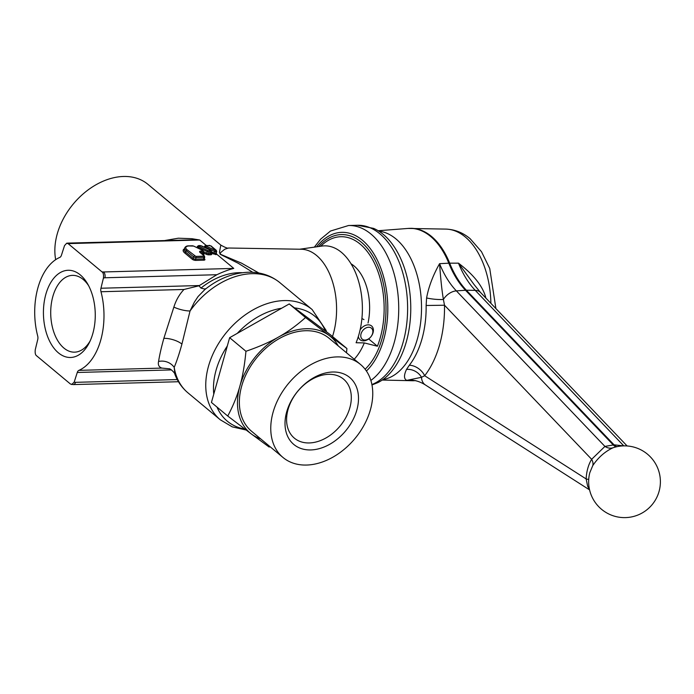 <?xml version="1.0" encoding="UTF-8"?>
<svg xmlns="http://www.w3.org/2000/svg" width="694" height="694" viewBox="0 0 694 694"><rect width="100%" height="100%" fill="white"/><g stroke="black" fill="none" stroke-linecap="round" stroke-linejoin="round"><path stroke-width="1.04" d="M371.984 384.962L377.753 382.663A79.949 47.478 -91.6 0 0 406.328 341.76A79.949 47.478 -91.6 0 0 383.331 234.451A79.949 47.478 -91.6 0 0 373.546 228.369L357.453 225.272A80.712 47.938 88.4 0 1 379.922 233.861A80.712 47.938 88.4 0 1 403.136 342.203A80.712 47.938 88.4 0 1 371.906 384.554M320.741 246.24A69.73 41.414 -91.6 0 1 360.212 244.141A69.73 41.414 -91.6 0 1 377.415 346.228L364.307 342.923L356.091 342.741A61.046 36.253 -91.6 0 0 358.998 334.282A61.046 36.253 -91.6 0 0 355.554 272.699A61.046 36.253 -91.6 0 0 322.007 246.058L299.652 249.224M368.037 322.996A45.292 26.901 -91.6 0 0 351.051 263.807M332.513 336.512A58.296 34.622 -91.6 0 0 333.354 333.71A58.296 34.622 -91.6 0 0 301.274 249.25L228.447 248.01L224.717 249.267L220.874 252.356L220.145 253.648L220.553 254.316L241.581 263.182L258.871 273.02M228.656 248.01C228.005 248.608 225.403 247.645 220.831 245.103L147.935 184.335A62.781 44.754 129.8 0 0 97.099 184.144A62.781 44.754 129.8 0 0 57.246 233.93A62.781 44.754 129.8 0 0 55.676 259.669M88.667 285.772A38.413 22.815 -91.6 0 0 72.488 275.371A38.413 22.815 -91.6 0 0 52.839 296.512A38.413 22.815 -91.6 0 0 74.588 352.162A38.413 22.815 -91.6 0 0 90.168 340.884M45.847 294.291A43.627 25.912 88.4 0 1 87.661 283.941A43.627 25.912 88.4 0 1 92.84 333.467A43.627 25.912 88.4 0 1 89.266 342.775A43.627 25.912 88.4 0 1 55.459 349.993A43.627 25.912 88.4 0 1 45.847 294.291M325.312 330.96A68.324 48.701 129.8 0 0 294.534 307.91M100.986 291.74L183.979 289.476C179.382 294.343 176.016 300.216 173.864 307.095L163.862 338.334C161.364 347.26 159.603 354.972 158.57 361.487C157.824 364.888 158.926 367.091 161.884 368.089L78.89 370.362A58.296 34.622 -91.6 0 0 100.751 340.06A58.296 34.622 -91.6 0 0 100.986 291.74A4.485 2.663 88.4 0 1 100.951 288.236L103.423 278.051C103.77 274.72 103.293 272.664 101.992 271.883L68.22 243.724L66.702 243.212L64.525 245.624L61.419 255.279A4.485 2.663 -91.6 0 1 59.797 257.405A58.296 34.622 -91.6 0 0 37.944 287.698A58.296 34.622 -91.6 0 0 37.702 336.017A4.485 2.663 88.4 0 1 37.736 339.522L35.264 349.707C34.917 353.038 35.394 355.094 36.695 355.875L70.467 384.034L73.295 384.589A4.485 2.663 88.4 0 0 75.533 382.333L177.256 379.557M173.864 307.095A13.455 3.756 -165 0 0 190.035 310.99L181.923 344.085C179.39 353.35 176.814 361.114 174.194 367.369L174.923 374.422C175.339 373.311 170.256 368.41 169.223 368.774M78.89 370.362A4.485 2.663 -91.6 0 0 77.268 372.478L74.171 382.142L71.673 384.563M169.345 368.8L161.884 368.089M158.57 361.487A13.455 11.651 -162.9 0 1 174.194 367.369A71.751 51.148 129.8 0 0 187.987 392.873C182.114 387.92 177.759 381.769 174.923 374.422M281.591 308.257A68.324 48.701 129.8 0 0 237.279 333.363M227.311 345.985A68.324 48.701 129.8 0 0 213.769 394.14M217.022 407.092A68.324 48.701 129.8 0 0 244.878 429.1M206.161 245.398L199.707 240.011L192.455 239.846L68.264 243.091A4.485 2.663 88.4 0 1 69.513 243.568L199.707 240.011L191.952 238.693L178.315 238.207L165.181 240.445M216.268 253.215L216.849 254.308L215.938 254.646L211.21 252.989M216.146 251.801L215.687 253.44A1.796 0.668 -164.3 0 0 216.233 253.215L215.999 252.607L216.233 253.215A0.894 0.824 -142.7 0 0 216.849 254.308L233.774 268.413C228.873 269.636 223.234 271.736 216.858 274.72L198.97 285.798L200.956 288.088L204.47 288.999L205.971 288.678M220.831 245.103L219.434 252.304L220.224 254.316L238.207 263.252L252.755 272.308M101.992 271.883L103.571 271.961A4.485 2.663 88.4 0 1 104.924 277.774L216.858 274.72M68.22 243.724L69.513 243.568M215.869 250.629L210.638 245.789L206.075 245.503L206.109 246.092L215.869 250.629L216.025 251.766M206.075 245.503A0.894 0.529 -91.6 0 0 205.823 245.407L204.6 246.214A1.796 0.668 15.7 0 0 205.433 247.081L214.446 251.41A1.796 0.668 15.7 0 0 216.06 251.835A1.796 0.668 15.7 0 0 216.736 251.523L216.302 250.334A0.894 0.642 -50.2 0 0 215.955 250.222M215.123 250.421L213.995 253.015A1.796 0.668 -164.3 0 0 215.687 253.44L215.947 254.646M103.423 278.051L104.924 277.774M183.979 289.476L198.97 285.798M204.86 289.563L198.085 296.52L194.381 302.098L190.035 310.99A71.751 51.148 129.8 0 1 251.948 273.679A71.751 51.148 129.8 0 1 279.873 282.658C270.912 275.405 260.354 271.935 248.2 272.248C232.889 272.933 218.445 278.702 204.86 289.563M377.415 346.228L368.661 338.932M74.171 382.142L75.533 382.333M328.592 374.326A38.413 27.378 -50.2 0 1 343.547 379.132A38.413 27.378 -50.2 0 1 345.968 417.32A38.413 27.378 -50.2 0 1 309.307 442.946A38.413 27.378 -50.2 0 1 294.351 438.14A38.413 27.378 -50.2 0 1 291.931 399.952A38.413 27.378 -50.2 0 1 328.592 374.326M332.712 372.01A43.627 31.1 -50.2 0 1 356.837 410.015A43.627 31.1 -50.2 0 1 310.799 449.938A43.627 31.1 -50.2 0 1 286.674 411.932A43.627 31.1 -50.2 0 1 332.712 372.01M360.524 364.48L329.121 338.299A60.534 43.149 129.8 0 0 305.551 330.726A60.534 43.149 129.8 0 0 247.775 371.108A60.534 43.149 129.8 0 0 251.592 431.295L282.996 457.476A60.534 43.149 129.8 0 0 306.557 465.049A60.534 43.149 129.8 0 0 364.333 424.667A60.534 43.149 129.8 0 0 360.524 364.48A60.534 43.149 129.8 0 0 336.954 356.907A60.534 43.149 129.8 0 0 279.179 397.289A60.534 43.149 129.8 0 0 282.996 457.476M338.221 345.89A62.781 44.754 129.8 0 0 329.251 335.549L305.534 317.531C296.581 325.503 287.654 331.966 278.762 336.92A62.781 44.754 129.8 0 0 239.864 386.176A62.781 44.754 129.8 0 0 251.462 434.054L269.133 447.031L270.07 446.702M346.497 352.786L346.922 348.527L329.251 335.549A62.781 44.754 129.8 0 0 306.115 328.722A62.781 44.754 129.8 0 0 278.762 336.92C269.983 341.977 259.044 346.766 245.945 351.285C244.652 364.992 242.622 376.625 239.864 386.176C237.227 395.823 233.184 405.782 227.745 416.036L251.462 434.054A62.781 44.754 129.8 0 0 260.692 438.886M346.922 348.527L330.622 334.933L289.233 303.937L229.636 337.692L211.436 402.442L227.745 416.036M289.233 303.937L305.534 317.531M229.636 337.692L245.945 351.285M361.921 318.546L363.96 319.604M613.401 447.639L612.915 447.804C604.899 451.594 598.176 457.537 592.745 465.631L589.805 472.701A35.871 35.871 0 0 0 652.074 504.712A35.871 35.871 0 0 0 613.401 447.639M406.511 369.434A13.455 10.835 31.6 0 1 421.518 377.293L406.771 380.373C403.847 378.967 403.761 375.324 406.511 369.434L409.33 365.244A74.726 44.381 -91.6 0 0 421.978 338.915A74.726 44.381 -91.6 0 0 426.125 305.49L426.602 297.96C428.632 286.848 432.961 275.423 439.571 263.677L448.81 263.182A89.708 53.282 -91.6 0 0 465.518 290.257L613.166 444.845A13.455 7.66 -93.5 0 0 616.324 446.815M410.753 228.326A76.21 45.266 88.4 0 1 411.637 228.335A76.21 45.266 88.4 0 1 431.512 236.446A76.21 45.266 88.4 0 1 449.677 263.165L458.474 263.156C473.169 274.373 482.156 285.434 485.436 296.355L485.869 298.082M490.901 303.339A74.51 44.251 -91.6 0 0 465.344 237.036A74.51 44.251 -91.6 0 0 445.912 229.098L408.098 228.43A76.21 45.266 88.4 0 1 430.653 236.472A76.21 45.266 88.4 0 1 448.81 263.182A13.455 5.726 158.1 0 1 449.244 263.165A13.455 5.726 158.1 0 1 449.677 263.165A89.708 53.282 -91.6 0 0 466.377 290.231L614.034 444.819L604.925 446.416L591.652 459.298L444.498 305.23L426.125 305.49M414.57 380.546L406.771 380.373A90.151 53.542 88.4 0 1 410.978 380.182C415.533 380.217 420.347 381.804 425.405 384.953A13.455 10.037 122.6 0 1 421.518 377.293L424.676 375.732A13.455 8.779 37.9 0 0 409.33 365.244M592.745 465.631A13.455 8.068 -148 0 0 591.652 459.298C588.382 464.65 586.543 471.2 586.135 478.938L424.676 375.732A88.173 52.362 88.4 0 0 444.498 305.23L443.405 299.435A13.455 2.516 6.2 0 1 426.602 297.96M612.915 447.804A13.455 10.21 -110 0 1 604.925 446.416L456.366 290.881A13.455 9.048 -43.7 0 0 443.405 299.435C441.948 291.055 440.664 279.135 439.571 263.677A90.151 53.542 88.4 0 0 456.366 290.881L465.518 290.257A13.455 9.048 136.3 0 1 465.952 290.231A13.455 9.048 136.3 0 1 466.377 290.231L475.26 290.361L623.793 445.878M474.158 284.661L480.482 292.434A13.455 9.048 136.3 0 0 475.26 290.361A90.151 53.542 -91.6 0 1 458.474 263.156L474.132 284.627M484.507 296.65A13.455 0.963 165.8 0 1 485.436 296.355M588.703 479.736A13.455 1.327 -177.4 0 0 586.135 478.938L587.688 486.364L589.544 489.738M358.364 336.443A8.97 6.393 129.8 0 0 360.108 339.739A8.97 6.393 129.8 0 0 364.272 340.815A8.97 6.393 129.8 0 0 372.34 334.517A8.97 6.393 129.8 0 0 371.594 325.963A8.97 6.393 129.8 0 0 367.421 324.896A8.97 6.393 129.8 0 0 360.117 329.867M368.072 327.29A7.174 5.118 129.8 0 0 360.906 334.413A7.174 5.118 129.8 0 0 365.556 340.025A7.174 5.118 129.8 0 0 372.73 332.912A7.174 5.118 129.8 0 0 368.072 327.29M195.786 256.39L203.724 256.173L203.958 255.748L200.098 252.529A3.14 1.171 -164.3 0 1 200.93 251.046L202.7 251.002L202.665 250.404L193.652 246.075L189.236 245.962A8.068 3.01 15.7 0 0 187.094 249.762L195.786 256.39A0.894 0.529 88.4 0 1 196.046 257.587L203.975 257.37A1.796 0.668 15.7 0 0 204.739 257.058L204.305 255.86A0.894 0.642 -50.2 0 0 203.958 255.748M201.512 245.867L198.857 245.693L198.892 246.283L207.905 250.621L210.56 250.786L210.525 250.196L201.772 245.988M242.267 272.716A62.781 44.754 129.8 0 0 238.892 272.681A62.781 44.754 129.8 0 0 200.956 288.088M314.347 247.142L320.611 239.178L330.5 231.033L348.562 225.515A80.712 47.938 88.4 0 1 371.03 234.104A80.712 47.938 88.4 0 1 394.244 342.446A80.712 47.938 88.4 0 1 370.874 380.433M316.603 246.821A74.067 43.991 88.4 0 1 362.398 240.228A74.067 43.991 88.4 0 1 383.695 339.652A74.067 43.991 88.4 0 1 366.415 371.021M365.113 369.225A71.838 42.664 -91.6 0 0 382.012 338.663A71.838 42.664 -91.6 0 0 361.357 242.232A71.838 42.664 -91.6 0 0 318.693 246.526M354.218 359.223A61.922 36.782 -91.6 0 0 364.307 342.923M246.11 430.028L232.247 426.862L220.258 419.766A71.751 51.148 -50.2 0 1 208.495 366.232A71.751 51.148 -50.2 0 1 284.21 300.571A71.751 51.148 -50.2 0 1 312.144 309.55L326.024 330.266L326.527 331.871M163.862 338.334A13.455 5.014 -164.3 0 1 181.923 344.085M171.461 369.911L77.268 372.478M103.571 271.961L233.774 268.413M203.429 252.911L206.109 254.195A2.689 1.006 15.7 0 0 208.903 254.837L210.629 254.793A2.689 1.006 15.7 0 0 211.115 253.353M203.229 254.958A2.689 1.006 15.7 0 0 203.247 253.57M184.465 248.886A9.863 3.678 15.7 0 0 184.751 253.006L192.238 259.244A2.689 1.006 15.7 0 0 195.855 260.397L203.784 260.181A2.689 1.006 15.7 0 0 204.504 258.914L204.279 258.723M210.629 254.793A0.894 0.529 88.4 0 1 210.369 253.588A1.796 0.668 15.7 0 0 211.132 253.267L210.36 253.032M208.903 254.837A0.894 0.529 88.4 0 1 208.642 253.64L210.369 253.588L210.82 251.991A1.796 0.668 15.7 0 0 211.575 251.67L210.794 250.361M206.109 254.195L206.777 253.206A1.796 0.668 15.7 0 0 208.642 253.64L209.094 252.035L210.82 251.991A0.894 0.529 88.4 0 0 210.56 250.786M203.741 251.749L206.777 253.206L207.228 251.61A1.796 0.668 15.7 0 0 209.094 252.035A0.894 0.529 88.4 0 0 208.842 250.829M210.525 250.196L200.332 245.555A0.894 0.529 -91.6 0 0 200.089 245.659M194.58 255.999A0.894 0.642 129.8 0 0 193.635 256.823A1.796 0.668 15.7 0 0 196.046 257.587L195.595 259.192L203.533 258.975A1.796 0.668 15.7 0 0 204.288 258.654L204.739 257.058M203.724 256.173A0.894 0.529 88.4 0 1 203.975 257.37L203.533 258.975A0.894 0.529 88.4 0 0 203.784 260.181M200.098 252.529A0.894 0.642 -50.2 0 1 200.445 252.642L204.305 255.86M200.314 252.512A2.238 0.833 -164.3 0 1 201.182 252.252L202.96 252.2A1.796 0.668 15.7 0 0 203.715 251.879L202.934 250.577M200.93 251.046A0.894 0.529 88.4 0 1 201.182 252.252L200.956 253.067M202.7 251.002A0.894 0.529 88.4 0 1 202.96 252.2L202.509 253.804A1.796 0.668 15.7 0 0 203.264 253.483L203.715 251.879M202.665 250.404L193.912 246.205M193.652 246.075L192.472 245.771A0.894 0.529 -91.6 0 0 192.221 245.876M192.715 245.867A0.894 0.529 -91.6 0 0 192.472 245.771L188.985 245.867A0.894 0.529 -91.6 0 0 188.733 245.988M189.236 245.962A0.894 0.529 -91.6 0 0 188.985 245.867C186.903 245.737 185.489 246.431 184.725 247.958A8.97 3.349 15.7 0 0 186.148 250.577L193.635 256.823L193.184 258.428A1.796 0.668 15.7 0 0 195.595 259.192A0.894 0.529 88.4 0 0 195.855 260.397M187.094 249.762A0.894 0.642 129.8 0 0 186.148 250.577L185.697 252.182L193.184 258.428A0.894 0.642 129.8 0 1 192.238 259.244M201.867 253.822L202.509 253.804A0.894 0.529 88.4 0 0 202.466 254.325M184.725 247.958L184.274 249.562A8.97 3.349 15.7 0 0 185.697 252.182A0.894 0.642 129.8 0 1 184.751 253.006M210.638 245.789A0.894 0.642 -50.2 0 1 210.985 245.902L216.302 250.334M209.432 245.407A0.894 0.529 -91.6 0 0 208.937 245.424M206.109 246.092L205.285 247.593M213.318 254.004L213.995 253.015L211.531 251.827M207.905 250.621L207.228 251.61L198.215 247.272L197.99 248.079M198.892 246.283L198.215 247.272A1.796 0.668 15.7 0 1 197.391 246.413L198.605 245.598L200.332 245.555A0.894 0.529 -91.6 0 1 200.583 245.65M100.951 288.236L199.256 285.546M415.09 380.642A76.21 45.266 88.4 0 1 412.253 380.728L415.793 380.633M382.871 379.609A74.51 44.251 -91.6 0 0 417.389 338.932A74.51 44.251 -91.6 0 0 395.962 238.927A74.51 44.251 -91.6 0 0 378.82 231.145M623.819 445.895L614.034 444.819A13.455 8.311 -89.5 0 0 616.94 446.676M613.609 444.828A13.455 7.99 -91.6 0 0 616.645 446.745M220.258 419.766L187.987 392.873M312.144 309.55L279.873 282.658M203.264 253.483L202.501 253.241M210.985 245.902L205.823 245.407M216.146 253.275L216.736 251.523M204.348 247.142L204.6 246.214M211.132 253.267L211.575 251.67M197.053 247.628L197.391 246.413M66.702 243.212L68.264 243.091M348.562 225.515L357.453 225.272M178.471 381.726L73.295 384.589M382.238 380.052L412.253 380.728M445.912 229.098C454.856 229.454 462.941 232.655 470.15 238.719L481.489 251.688L489.738 268.5L495.906 308.587M378.161 230.738L408.098 228.43M627.124 445.964L480.482 292.434M589.588 489.903L425.405 384.953"/></g></svg>
